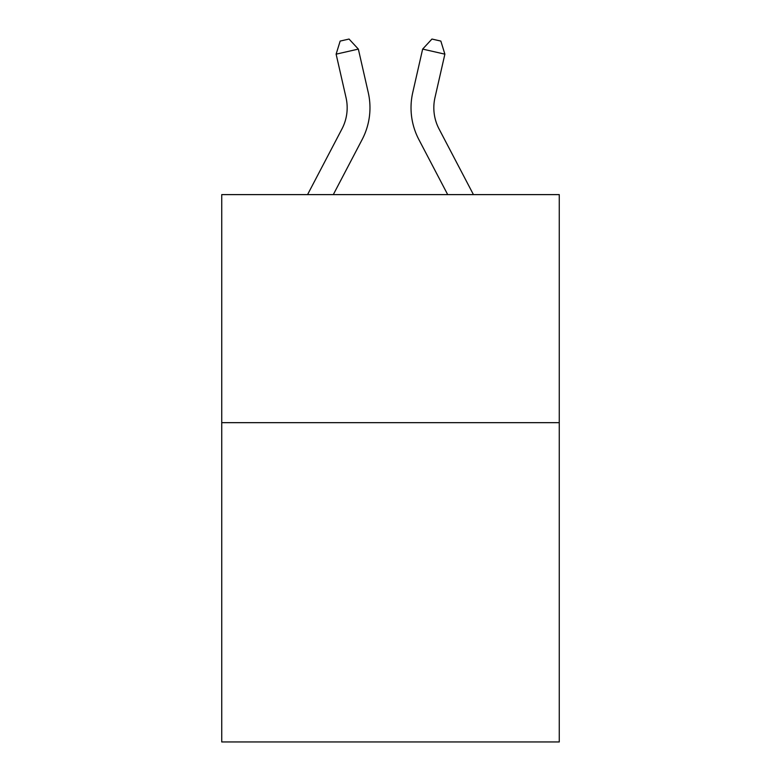 <?xml version="1.0" encoding="UTF-8"?>
<svg xmlns="http://www.w3.org/2000/svg" width="781" height="781" viewBox="0 0 781 781"><rect width="100%" height="100%" fill="white"/><g stroke="black" fill="none" stroke-linecap="round" stroke-linejoin="round"><path stroke-width="1.17" d="M559.264 422.667L559.264 741.95L221.736 741.95L221.736 194.615L559.264 194.615L559.264 422.667L221.736 422.667M368.261 92.568L358.352 49.096L368.261 92.568A68.416 68.416 0 0 1 362.159 139.516L333.302 194.615M473.442 194.615L439.039 128.933A45.61 45.61 0 0 1 434.968 97.635L444.877 54.162L422.648 49.096L412.739 92.568A68.416 68.416 0 0 0 418.841 139.516L447.698 194.615M444.877 54.162L440.845 41.081L431.952 39.05L422.648 49.096L412.739 92.568M307.558 194.615L341.961 128.933A45.61 45.61 0 0 0 346.032 97.635L336.123 54.162L340.155 41.081L349.048 39.05L358.352 49.096L336.123 54.162M439.039 128.933A45.61 45.61 0 0 1 434.968 97.635A45.61 45.61 0 0 0 439.039 128.933A45.61 45.61 0 0 1 434.968 97.635A45.61 45.61 0 0 0 439.039 128.933A45.61 45.61 0 0 1 434.968 97.635A45.61 45.61 0 0 0 439.039 128.933A45.61 45.61 0 0 1 434.968 97.635A45.61 45.61 0 0 0 439.039 128.933A45.61 45.61 0 0 1 434.968 97.635A45.61 45.61 0 0 0 439.039 128.933A45.61 45.61 0 0 1 434.968 97.635A45.61 45.61 0 0 0 439.039 128.933A45.61 45.61 0 0 1 434.968 97.635A45.61 45.61 0 0 0 439.039 128.933A45.61 45.61 0 0 1 434.968 97.635A45.61 45.61 0 0 0 439.039 128.933A45.61 45.61 0 0 1 434.968 97.635A45.61 45.61 0 0 0 439.039 128.933A45.61 45.61 0 0 1 434.968 97.635A45.61 45.61 0 0 0 439.039 128.933A45.61 45.61 0 0 1 434.968 97.635A45.61 45.61 0 0 0 439.039 128.933M341.961 128.933A45.61 45.61 0 0 0 346.032 97.635A45.61 45.61 0 0 1 341.961 128.933A45.61 45.61 0 0 0 346.032 97.635A45.61 45.61 0 0 1 341.961 128.933A45.61 45.61 0 0 0 346.032 97.635A45.61 45.61 0 0 1 341.961 128.933"/></g></svg>
